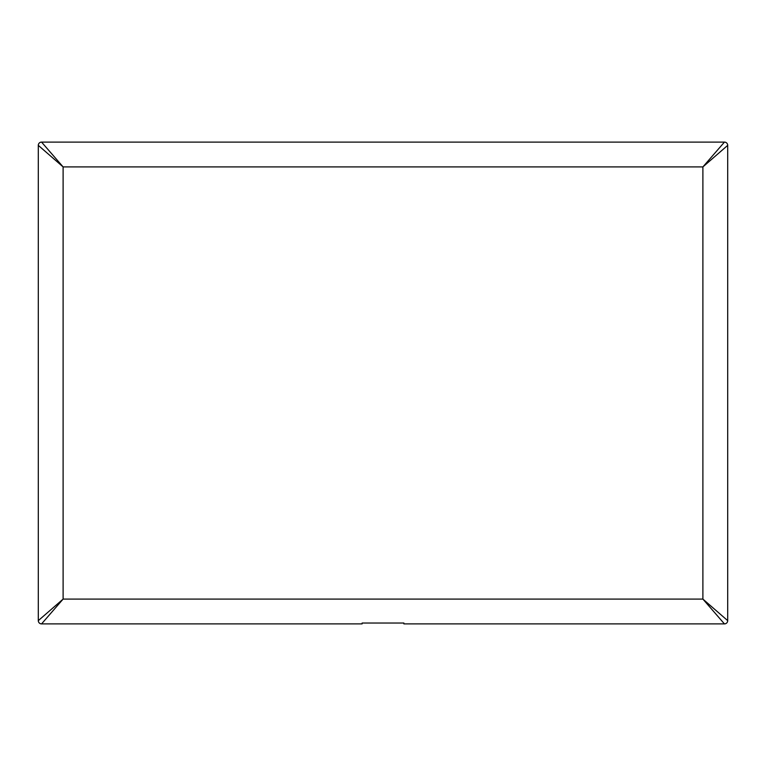 <?xml version="1.0" encoding="UTF-8"?>
<svg xmlns="http://www.w3.org/2000/svg" width="766" height="766" viewBox="0 0 766 766"><rect width="100%" height="100%" fill="white"/><g stroke="black" fill="none" stroke-linecap="round" stroke-linejoin="round"><path stroke-width="1.15" d="M38.3 145.368L63.109 166.911L41.565 142.103A3.265 3.265 0 0 0 38.3 145.368L38.3 620.632A3.265 3.265 0 0 0 41.565 623.897L362.107 623.897L362.107 623.026L403.893 623.026L403.893 623.897L724.435 623.897A3.265 3.265 0 0 0 727.7 620.632L702.891 599.089L724.435 623.897M727.7 620.632L727.7 145.368A3.265 3.265 0 0 0 724.435 142.103L41.565 142.103M724.435 142.103L702.891 166.911L727.7 145.368M41.565 623.897L63.109 599.089L38.3 620.632M63.109 166.911L702.891 166.911L702.891 599.089L63.109 599.089L63.109 166.911"/></g></svg>
